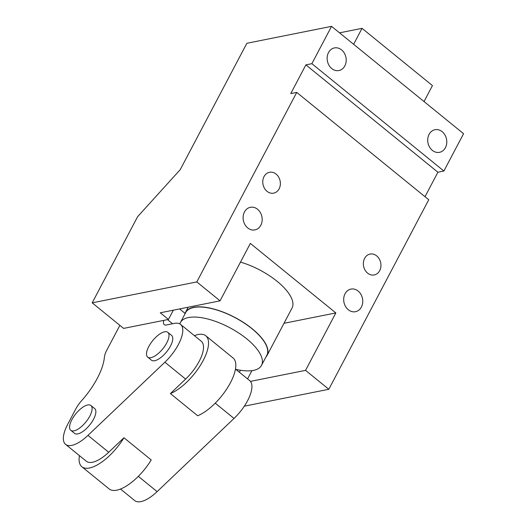 <?xml version="1.0" encoding="UTF-8"?>
<svg xmlns="http://www.w3.org/2000/svg" width="527" height="527" viewBox="0 0 527 527"><rect width="100%" height="100%" fill="white"/><g stroke="black" fill="none" stroke-linecap="round" stroke-linejoin="round"><path stroke-width="0.79" d="M337.069 47.858A11.528 9.453 78.7 0 0 334.414 47.924A11.528 9.453 78.7 0 0 327.181 59.479A11.528 9.453 78.7 0 0 336.272 70.605A11.528 9.453 78.7 0 0 338.933 70.539A11.528 9.453 78.7 0 0 346.167 58.984A11.528 9.453 78.7 0 0 337.069 47.858M436.85 152.402A11.528 9.453 78.7 0 0 439.511 152.329A11.528 9.453 78.7 0 0 446.744 140.775A11.528 9.453 78.7 0 0 437.654 129.649A11.528 9.453 78.7 0 0 434.992 129.714A11.528 9.453 78.7 0 0 427.759 141.276A11.528 9.453 78.7 0 0 436.85 152.402M246.86 43.28L180.247 169.635L137.606 216.689L92.185 302.841L196.802 281.925L296.734 92.396L290.752 93.595L305.891 64.874L311.872 63.681L331.555 26.35L246.86 43.28M271.939 172.21A10.645 8.722 78.7 0 0 269.481 172.276A10.645 8.722 78.7 0 0 262.808 182.941A10.645 8.722 78.7 0 0 271.201 193.211A10.645 8.722 78.7 0 0 273.651 193.152A10.645 8.722 78.7 0 0 280.331 182.48A10.645 8.722 78.7 0 0 271.939 172.21M353.624 289.02A11.528 9.453 78.7 0 0 350.962 289.092A11.528 9.453 78.7 0 0 343.729 300.647A11.528 9.453 78.7 0 0 352.827 311.773A11.528 9.453 78.7 0 0 355.481 311.707A11.528 9.453 78.7 0 0 362.714 300.146A11.528 9.453 78.7 0 0 353.624 289.02M253.046 207.23A11.528 9.453 78.7 0 0 250.384 207.302A11.528 9.453 78.7 0 0 243.151 218.857A11.528 9.453 78.7 0 0 252.242 229.983A11.528 9.453 78.7 0 0 254.903 229.917A11.528 9.453 78.7 0 0 262.136 218.356A11.528 9.453 78.7 0 0 253.046 207.23M173.33 310.186L168.456 319.441L160.28 312.794L220.062 300.838L196.802 281.925M168.456 319.441L123.614 328.4L92.185 302.841M372.517 254.001A10.645 8.722 78.7 0 0 370.066 254.067A10.645 8.722 78.7 0 0 363.386 264.732A10.645 8.722 78.7 0 0 371.779 275.008A10.645 8.722 78.7 0 0 374.236 274.942A10.645 8.722 78.7 0 0 380.909 264.271A10.645 8.722 78.7 0 0 372.517 254.001M244.317 406.172L328.815 389.275L305.555 370.362L250.444 381.383M424.999 196.703L437.904 172.23L443.886 171.031L463.569 133.7L331.555 26.35M240.483 262.117A46.119 18.603 27.8 0 1 289.652 294.738A46.119 18.603 27.8 0 1 292.044 308.045L267.057 355.429A46.119 18.603 27.8 0 1 265.891 357.069M240.457 370.25L239.403 372.26M247.571 378.906L251.926 370.652M305.555 370.362L335.837 312.933L284 323.295M220.062 300.838L250.345 243.408L335.837 312.933M328.815 389.275L428.747 199.746L296.734 92.396M443.886 171.031L311.872 63.681M437.904 172.23L305.891 64.874M184.773 314.296A46.119 18.603 27.8 0 1 185.464 312.406A46.119 18.603 27.8 0 1 252.169 328.736A46.119 18.603 27.8 0 1 267.057 355.429M179.852 323.927A45.856 18.498 27.8 0 1 180.399 322.583L185.702 312.531A45.856 18.498 27.8 0 1 193.765 307.491A45.856 18.498 27.8 0 1 243.922 322.873A45.856 18.498 27.8 0 1 266.827 355.303L261.524 365.356A45.856 18.498 27.8 0 1 253.461 370.395A45.856 18.498 27.8 0 1 235.8 369.335M180.399 322.583A45.856 18.498 27.8 0 1 188.462 317.537A45.856 18.498 27.8 0 1 238.619 332.919A45.856 18.498 27.8 0 1 261.524 365.356M339.533 32.839L362.036 28.339L432.443 85.598L424.031 101.553M353.624 44.294L362.036 28.339M119.873 325.357L106.882 350A17.74 7.213 129.1 0 0 104.372 357.431A49.67 20.204 129.1 0 1 81.507 400.797A17.74 7.213 129.1 0 0 75.848 408.853L67.673 424.36A30.158 12.266 129.1 0 0 65.585 444.373L86.336 461.244A30.158 12.266 129.1 0 0 108.714 452.258L123.95 437.766L151.229 459.952A37.252 15.151 -50.9 0 1 118.226 489.82A37.252 15.151 -50.9 0 1 109.142 488.931L81.856 466.744A37.252 15.151 -50.9 0 0 90.94 467.633A37.252 15.151 -50.9 0 0 123.95 437.766M163.811 320.363A10.645 4.328 129.1 0 0 164.246 324.625A10.645 4.328 129.1 0 0 166.42 324.981L174.391 323.387A30.158 12.266 129.1 0 1 180.55 324.401A30.158 12.266 129.1 0 1 164.879 362.214L87.969 435.388A30.158 12.266 129.1 0 1 65.585 444.373M167.823 332.346L171.598 335.409A15.962 6.495 129.1 0 1 170.636 345.732A15.962 6.495 129.1 0 1 159.846 358.281A15.962 6.495 129.1 0 1 154.707 360.718A15.962 6.495 129.1 0 1 151.453 360.185L147.679 357.115A15.962 6.495 -50.9 0 0 150.939 357.655A15.962 6.495 -50.9 0 0 164.944 345.916A15.962 6.495 -50.9 0 0 167.823 332.346A15.962 6.495 -50.9 0 0 164.562 331.806A15.962 6.495 -50.9 0 0 150.564 343.545A15.962 6.495 -50.9 0 0 147.679 357.115M90.914 405.52L94.689 408.59A15.962 6.495 129.1 0 1 93.727 418.906A15.962 6.495 129.1 0 1 82.937 431.455A15.962 6.495 129.1 0 1 77.798 433.899A15.962 6.495 129.1 0 1 74.544 433.359L70.77 430.296A15.962 6.495 -50.9 0 0 74.03 430.829A15.962 6.495 -50.9 0 0 88.029 419.09A15.962 6.495 -50.9 0 0 90.914 405.52A15.962 6.495 -50.9 0 0 87.653 404.986A15.962 6.495 -50.9 0 0 73.655 416.725A15.962 6.495 -50.9 0 0 70.77 430.296M235.477 369.071L249.699 380.632A30.158 12.266 129.1 0 1 234.028 418.445L157.118 491.619A30.158 12.266 129.1 0 1 134.741 500.604L120.518 489.036M180.55 324.401L201.294 341.272A30.158 12.266 129.1 0 1 185.623 379.084L170.392 393.577A37.252 15.151 -50.9 0 0 200.8 364.684A37.252 15.151 -50.9 0 0 205.774 335.765A37.252 15.151 -50.9 0 0 196.683 334.876A37.252 15.151 -50.9 0 0 194.391 335.659M205.774 335.765L233.053 357.952A37.252 15.151 -50.9 0 1 228.086 386.864A37.252 15.151 -50.9 0 1 197.671 415.763L170.392 393.577M79.432 455.631A37.252 15.151 -50.9 0 0 81.856 466.744M179.595 308.934L185.043 313.361M167.52 319.625L172.592 323.749M164.879 362.214L185.623 379.084M87.969 435.388L108.714 452.258M138.324 476.336L157.118 491.619M215.233 403.162L234.028 418.445M185.464 312.406L188.205 307.208"/></g></svg>
